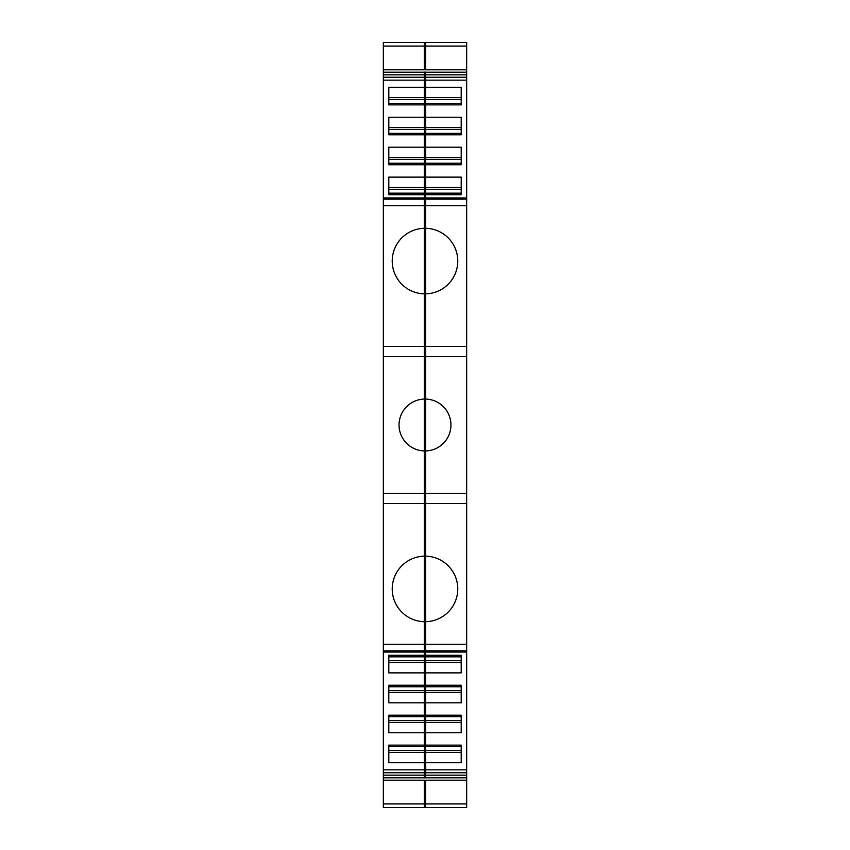 <?xml version="1.0" encoding="UTF-8"?>
<svg xmlns="http://www.w3.org/2000/svg" width="850" height="850" viewBox="0 0 850 850"><rect width="100%" height="100%" fill="white"/><g stroke="black" fill="none" stroke-linecap="round" stroke-linejoin="round"><path stroke-width="1.27" d="M424.32 348.309L425.68 348.309M424.32 356.692L383.339 356.692L424.32 356.692L424.32 493.308L383.339 493.308L383.339 197.954L424.32 197.954L424.32 672.871L388.801 672.871L388.801 655.286L388.801 656.838L424.32 656.838M424.32 528.424L425.68 528.424M383.339 69.817L383.339 42.5L424.32 42.5L424.32 69.817L383.339 69.817L383.339 77.244L424.32 77.244L424.32 72.091M424.32 197.954L424.32 77.244M424.32 803.93L424.32 807.5L383.339 807.5L383.339 803.93L424.32 803.93L424.32 780.183L383.339 780.183L383.339 772.756L424.32 772.756L424.32 672.871M424.32 772.756L424.32 777.909M424.32 194.714L388.801 194.714L388.801 193.163L424.32 193.163M388.801 194.714L388.801 177.129L424.32 177.129M424.32 104.879L388.801 104.879L388.801 103.328L424.32 103.328M388.801 104.879L388.801 87.295L424.32 87.295M424.32 134.821L388.801 134.821L388.801 133.28L424.32 133.28M388.801 134.821L388.801 117.236L424.32 117.236M424.32 164.762L388.801 164.762L388.801 163.221L424.32 163.221M388.801 164.762L388.801 147.188L424.32 147.188M424.32 745.121L388.801 745.121L388.801 762.705L424.32 762.705M388.801 745.121L388.801 746.672L424.32 746.672M424.32 685.238L388.801 685.238L388.801 702.812L424.32 702.812M388.801 685.238L388.801 686.779L424.32 686.779M424.32 715.179L388.801 715.179L388.801 732.764L424.32 732.764M388.801 715.179L388.801 716.72L424.32 716.72M424.32 228.289A32.789 32.789 180 0 0 409.286 289.839A32.789 32.789 180 0 0 424.32 293.845M424.32 189.306L388.801 189.306M424.32 187.372L388.801 187.372M424.32 159.354L388.801 159.354M424.32 157.42L388.801 157.42M424.32 129.412L388.801 129.412M424.32 127.479L388.801 127.479M424.32 99.471L388.801 99.471M424.32 97.537L388.801 97.537M424.32 80.144L383.339 80.144L383.339 77.244M383.339 197.954L383.339 80.144M383.339 42.5L424.32 42.5M383.339 803.93L383.339 777.909M424.32 769.856L383.339 769.856L383.339 652.046L424.32 652.046M383.339 772.756L383.339 769.856M424.32 752.463L388.801 752.463M424.32 750.529L388.801 750.529M424.32 722.521L388.801 722.521M424.32 720.588L388.801 720.588M424.32 692.58L388.801 692.58M424.32 690.646L388.801 690.646M424.32 662.628L388.801 662.628M424.32 660.694L388.801 660.694M424.32 655.286L388.801 655.286M424.32 493.308L383.339 493.308L383.339 652.046M424.32 556.155A32.789 32.789 180 0 0 409.286 617.706A32.789 32.789 180 0 0 424.32 621.711M424.32 399.054A25.957 25.957 180 0 0 412.558 447.78A25.957 25.957 180 0 0 424.32 450.946M424.32 668.238L425.68 668.238M424.32 656.476L425.68 656.476M424.32 643.641L425.68 643.641M425.68 193.524L424.32 193.524M425.68 206.359L424.32 206.359M425.68 181.762L424.32 181.762M466.661 777.909L466.661 807.5L425.68 807.5L425.68 780.183L466.661 780.183L466.661 772.756L425.68 772.756L425.68 777.909M425.68 769.856L466.661 769.856L466.661 652.046L425.68 652.046L425.68 772.756M425.68 652.046L425.68 177.129L461.199 177.129L461.199 194.714L461.199 193.163L425.68 193.163M425.68 80.144L466.661 80.144L466.661 77.244L425.68 77.244L425.68 177.129M425.68 77.244L425.68 72.091M466.661 69.817L466.661 46.07L425.68 46.07L425.68 69.817L466.661 69.817L466.661 72.207L425.68 72.207M425.68 46.07L425.68 42.5L466.661 42.5L466.661 46.07M425.68 450.946A25.957 25.957 180 0 0 437.442 402.22A25.957 25.957 180 0 0 425.68 399.054M466.661 80.144L466.661 356.692L425.68 356.692L466.661 356.692L466.661 493.308L425.68 493.308L466.661 493.308L466.661 644.258L425.68 644.258M425.68 293.845A32.789 32.789 180 0 0 440.714 232.294A32.789 32.789 180 0 0 425.68 228.289M466.661 197.954L425.68 197.954M425.68 164.762L461.199 164.762L461.199 147.188L425.68 147.188M425.68 194.714L461.199 194.714M425.68 87.295L461.199 87.295L461.199 104.879L461.199 103.328L425.68 103.328M425.68 104.879L461.199 104.879M425.68 117.236L461.199 117.236L461.199 134.821L461.199 133.28L425.68 133.28M425.68 134.821L461.199 134.821M425.68 189.306L461.199 189.306M425.68 187.372L461.199 187.372M461.199 164.762L461.199 163.221L425.68 163.221M425.68 159.354L461.199 159.354M425.68 157.42L461.199 157.42M425.68 129.412L461.199 129.412M425.68 127.479L461.199 127.479M425.68 99.471L461.199 99.471M425.68 97.537L461.199 97.537M466.661 77.244L466.661 72.207M466.661 769.856L466.661 772.756M425.68 715.179L461.199 715.179L461.199 732.764L425.68 732.764M425.68 745.121L461.199 745.121L461.199 762.705L425.68 762.705M425.68 655.286L461.199 655.286L461.199 672.871L425.68 672.871M425.68 685.238L461.199 685.238L461.199 702.812L425.68 702.812M425.68 752.463L461.199 752.463M425.68 750.529L461.199 750.529M425.68 746.672L461.199 746.672L461.199 745.121M425.68 722.521L461.199 722.521M425.68 720.588L461.199 720.588M425.68 716.72L461.199 716.72L461.199 715.179M425.68 692.58L461.199 692.58M425.68 690.646L461.199 690.646M425.68 686.779L461.199 686.779L461.199 685.238M425.68 662.628L461.199 662.628M425.68 660.694L461.199 660.694M425.68 656.838L461.199 656.838L461.199 655.286M466.661 652.046L466.661 644.258M425.68 621.711A32.789 32.789 180 0 0 440.714 560.161A32.789 32.789 180 0 0 425.68 556.155M383.339 346.449L424.32 346.449M383.339 205.742L424.32 205.742M383.339 199.176L424.32 199.176M383.339 74.821L424.32 74.821M383.339 72.207L424.32 72.207M383.339 46.07L424.32 46.07M383.339 777.793L424.32 777.793M383.339 775.179L424.32 775.179M383.339 650.824L424.32 650.824M383.339 644.258L424.32 644.258M383.339 503.551L424.32 503.551M466.661 803.93L425.68 803.93M466.661 346.449L425.68 346.449M466.661 205.742L425.68 205.742M466.661 199.176L425.68 199.176M466.661 74.821L425.68 74.821M466.661 777.793L425.68 777.793M466.661 775.179L425.68 775.179M466.661 650.824L425.68 650.824M466.661 503.551L425.68 503.551"/></g></svg>

